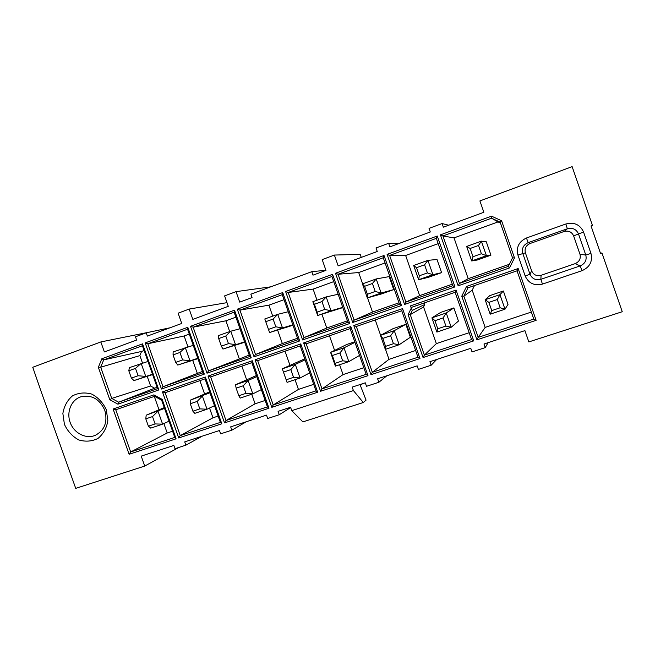 <?xml version="1.0" encoding="UTF-8"?>
<svg xmlns="http://www.w3.org/2000/svg" width="655" height="655" viewBox="0 0 655 655"><rect width="100%" height="100%" fill="white"/><g stroke="black" fill="none" stroke-linecap="round" stroke-linejoin="round"><path stroke-width="0.98" d="M600.365 252.953L601.986 253.067L622.25 311.723L528.839 341.918L524.917 330.619L483.979 344.006L485.24 347.617L488.122 342.647M591.08 226.09L592.447 225.443L591.031 225.942L600.569 253.55L601.986 253.067M448.667 225.222L442.092 223.552L443.353 227.179L483.849 212.277L479.91 200.929L572.126 166.632L592.447 225.443M500.166 222.176L512.538 257.849L508.264 266.413L459.442 283.427L442.927 235.956L454.03 237.896L498.021 221.914L491.537 218.197L491.528 216.158L440.43 234.85L442.927 235.956L491.537 218.197L500.166 222.176L501.607 220.792L491.528 216.158M512.538 257.849L514.486 257.931L501.607 220.792M508.264 266.413L509.492 267.928L514.486 257.931M454.03 237.896L468.202 278.67L459.442 283.427L458.156 285.793L509.492 267.928M467.989 287.807L466.573 286.423L461.767 296.191L463.871 296.183L467.989 287.807L517.041 270.826L518.162 268.525L466.573 286.423M517.041 270.826L533.768 319.059L536.134 320.336L518.162 268.525M533.768 319.059L478.199 337.374L476.946 339.814L536.134 320.336M526.473 237.994C518.916 241.531 516.066 247.23 517.933 255.073L525.187 276.001C528.585 283.312 534.333 286.014 542.455 284.106L582.008 270.679C589.819 267.166 592.8 261.41 590.949 253.395L583.564 232.034C580.076 224.583 574.173 221.906 565.863 223.994L526.473 237.994L528.151 242.653L567.345 228.791C572.56 227.49 576.269 229.168 578.455 233.843L585.783 255.057C586.954 260.076 585.087 263.695 580.183 265.905L540.858 279.325C535.757 280.528 532.138 278.834 530.001 274.232L522.772 253.387C521.609 248.45 523.402 244.872 528.151 242.653L530.059 243.504C525.94 245.428 524.377 248.532 525.392 252.814L531.663 270.9C533.514 274.887 536.658 276.361 541.079 275.305L575.139 263.646C579.372 261.73 580.985 258.602 579.978 254.246L573.633 235.89C571.733 231.845 568.532 230.38 564.02 231.51L530.059 243.504M468.202 278.67L509.312 264.317M472.206 290.181L485.15 327.402L478.199 337.374L463.871 296.183L472.198 290.198L474.482 285.564M485.15 327.402L531.344 312.058M498.013 221.906L500.461 223.036M442.092 223.552L429.041 228.374L430.294 231.985L389.872 246.861L388.636 243.3L376.011 247.958L377.255 251.504L338.168 265.889L334.386 255.065L322.186 259.601L325.961 270.384L313.008 275.149L311.788 271.669L250.857 294.177L252.052 297.583L239.714 302.119L236.037 291.647L224.608 295.896L228.276 306.327L192.824 319.378L189.189 309.07L178.119 313.188L181.738 323.455L147.383 336.097L146.221 332.814L135.479 336.785L136.633 340.051L104.366 351.931L100.829 341.943L32.75 367.267L41.101 391.436L75.726 488.368L144.73 466.065L141.21 456.117L173.853 445.441L175 448.7L185.873 445.163L184.718 441.888L219.458 430.523L220.629 433.831L231.837 430.179L230.666 426.855L266.519 415.131L267.707 418.496L279.276 414.721L278.088 411.348L290.558 407.271L291.753 410.66L353.413 390.568L352.202 387.105L365.293 382.823L366.505 386.303L378.852 382.283L377.632 378.786L417.153 365.867L418.389 369.395L431.154 365.236L429.917 361.691L470.781 348.321L472.034 351.923L485.24 347.617M458.156 285.793L440.43 234.85M476.946 339.814L461.767 296.191M234.515 310.2L251.242 357.786L207.021 373.178L190.507 326.305L234.515 310.2L234.154 312.222L249.727 356.525L251.242 357.786M271.784 407.328L255.073 359.775L300.743 343.932L317.675 392.23L271.784 407.328L273.233 404.962L257.661 360.635L255.073 359.775M254.034 356.819L237.298 309.185L282.731 292.556L299.695 340.927L254.034 356.819L255.507 354.511L239.91 310.118L237.298 309.185M285.605 291.508L332.543 274.33L349.745 323.513L302.577 339.929L285.605 291.508L288.192 292.482L331.929 276.508L332.543 274.33M303.633 342.933L350.81 326.567L367.987 375.675L320.573 391.272L303.633 342.933L306.188 343.834L350.155 328.613L350.81 326.567M402.555 308.62L419.978 358.563L370.984 374.685L353.79 325.535L402.555 308.62L401.761 310.74L417.972 357.237L419.978 358.563M404.553 304.444L387.089 254.369L437.262 236.013L454.963 286.906L404.553 304.444L405.895 302.094L389.619 255.434L387.089 254.369M423.073 357.54L408.122 314.67L411.25 308.153L410.456 305.885L456.068 290.067L473.737 340.87L423.073 357.54L424.383 355.125L410.267 314.629L408.122 314.67M384.026 255.491L401.474 305.517L352.726 322.481L335.507 273.25L384.026 255.491L383.273 257.751L399.517 304.313L401.474 305.517M252.281 360.741L268.976 408.253L224.526 422.884L208.044 376.085L252.281 360.741L251.872 362.641L267.42 406.878L268.976 408.253M187.813 327.295L204.311 374.12L161.457 389.029L145.173 342.892L187.813 327.295L187.567 329.236L202.927 372.834L204.311 374.12M205.334 377.026L221.808 423.777L178.725 437.958L162.465 391.895L205.334 377.026L205.048 378.852L220.383 422.385L221.808 423.777M153.859 394.875L162.153 399.353L176.089 438.825L129.117 454.283L113.102 409.015L153.859 394.875L154.539 396.34L161.638 400.172L162.153 399.353M101.844 358.752L142.561 343.85L158.829 389.938L117.916 404.176L109.827 399.755L98.348 367.316L101.844 358.752L103.695 359.873L142.422 345.734L142.561 343.85M106.331 409.784L107.854 420.772C106.593 428.116 103.31 434.003 98.013 438.424C91.896 441.437 85.453 441.928 78.69 439.906C72.369 436.41 67.612 431.227 64.419 424.35L62.872 413.518C64.059 406.247 67.252 400.369 72.459 395.874C78.526 392.754 84.97 392.165 91.815 394.113C98.234 397.577 103.072 402.8 106.331 409.784M100.829 341.943L152.009 331.594M226.982 302.651L189.189 309.07M169.891 327.811L146.221 332.814M178.897 447.43L144.73 466.065M202.248 436.148L185.873 445.163M246.321 421.738L231.837 430.179M290.664 407.557L279.276 414.721M353.413 390.568L363.288 402.514L302.888 421.894L291.753 410.66M363.288 402.514L366.071 400.131L360.332 385.386L362.567 383.715M386.843 375.773L378.852 382.283M436.68 359.48L431.154 365.236M398.551 243.668L388.636 243.3M361.249 257.399L360.168 254.32L334.386 255.065M325.928 270.286L311.788 271.669M270.777 286.825L236.037 291.647M249.727 356.525L208.527 370.886L207.021 373.178M249.227 355.108L208.527 370.886L193.143 327.197L190.507 326.305M229.7 331.586L225.91 320.803L193.143 327.197L234.154 312.222M257.661 360.635L300.219 345.906L300.743 343.932M300.219 345.906L315.98 390.863L317.675 392.23M315.98 390.863L273.233 404.962L298.434 389.406L295.028 379.695M272.726 316.128L268.886 305.181L239.91 310.118L282.248 294.652L282.731 292.556M282.248 294.652L298.041 339.683L299.695 340.927M298.041 339.683L255.507 354.511L282.346 343.548L277.622 330.079M331.929 276.508L347.944 322.293L349.745 323.513M347.944 322.293L304.01 337.603L302.577 339.929M347.428 320.827L326.755 328.04L304.01 337.603L288.192 292.482L313.123 289.109L333.714 281.625M350.155 328.613L366.137 374.324L367.987 375.675M366.137 374.324L321.982 388.882L320.573 391.272M363.82 367.692L343.056 374.594L321.982 388.882L306.188 343.834M417.972 357.237L372.343 372.286L370.984 374.685M415.622 350.49L389.005 359.333L372.343 372.286L356.328 326.477L353.79 325.535M356.328 326.477L401.761 310.74M436.361 238.355L452.842 285.727L405.895 302.094L419.626 295.626L405.642 255.483L389.619 255.434L436.361 238.355L437.262 236.013M452.842 285.727L454.963 286.906M412.314 310.364L424.751 304.51L423.564 306.974L410.267 314.629L412.314 310.364L411.25 308.153M424.751 304.51L424.219 302.97M456.068 290.067L455.119 292.269L411.291 307.441L410.456 305.885M455.119 292.269L471.575 339.56L473.737 340.87M471.575 339.56L424.383 355.125L436.345 343.605L423.572 306.949M399.517 304.313L354.109 320.139L352.726 322.481M398.993 302.823L372.498 312.075L354.109 320.139L338.07 274.265L335.507 273.25M362.633 283.828L358.694 272.546L338.07 274.265L383.273 257.751M267.42 406.878L226.008 420.526L224.526 422.884M265.169 400.459L255.098 403.808L226.008 420.526L210.648 376.912L208.044 376.085M210.648 376.912L251.872 362.641M202.927 372.834L162.997 386.753L161.457 389.029M202.436 371.442L162.997 386.753L147.825 343.752L145.173 342.892M187.96 346.806L184.145 335.982L147.825 343.752L187.567 329.236M220.383 422.385L180.248 435.616L178.725 437.958M218.156 416.072L212.973 417.792L180.248 435.616L165.093 392.689L162.465 391.895M165.093 392.689L205.048 378.852M161.638 400.172L174.787 437.417L176.089 438.825M174.787 437.417L130.672 451.966L129.117 454.283M172.593 431.203L167.205 432.996L130.672 451.966L115.747 409.776L113.102 409.015M115.747 409.776L154.539 396.34M142.422 345.734L157.568 388.644L158.829 389.938M157.568 388.644L118.67 402.203L117.916 404.176M157.085 387.269L118.67 402.203L111.727 398.42L109.827 399.755M154.547 388.161L150.568 386.016L111.727 398.42L100.69 367.218L98.348 367.316M100.69 367.218L103.695 359.873L141.586 351.44L139.834 355.632L100.69 367.218M104.784 410.276C107.846 421.836 104.71 430.171 95.384 435.297C86.116 439.349 74.195 433.356 70.29 422.786C66.212 412.282 71.174 399.902 80.811 396.807C91.635 394.482 99.626 398.969 104.784 410.276M239.198 358.604L234.564 345.422M225.91 320.803L235.89 317.176M289.977 365.293L285.015 351.162M313.696 384.346L298.434 389.406M268.886 305.181L284.016 299.687M297.534 338.242L282.346 343.548M326.755 328.04L321.924 314.244M317.012 300.211L313.123 289.109M343.056 374.594L339.601 364.729M334.59 350.417L329.465 335.778M389.005 359.333L385.508 349.32M380.612 335.294L375.241 319.927M405.642 255.483L438.203 243.652M452.31 284.213L419.626 295.626M469.185 332.699L436.345 343.605M372.498 312.075L367.529 297.853M358.694 272.546L385.083 262.958M255.098 403.808L251.725 394.228M246.665 379.834L241.842 366.112M197.278 373.244L192.717 360.307M184.145 335.982L189.287 334.115M212.973 417.792L209.534 408.04M204.597 394.023L199.881 380.645M167.205 432.996L163.881 423.564M159.026 409.817L154.293 396.422M141.578 351.448L144.116 350.531M150.634 386.057L147.195 376.322M142.495 363.017L139.867 355.559M486.288 241.793L490.939 255.188L477.364 259.994L471.682 260.952L473.025 256.711L481.384 253.739L478.518 245.478L470.159 248.474L466.647 246.452L481.368 241.163L486.288 241.793M500.158 307.776L504.997 309.209L490.186 314.187L491.749 310.609L500.158 307.776L497.292 299.531L488.892 302.381L485.15 299.712L489.752 295.651L503.367 291L508.018 304.37L504.997 309.209L499.945 294.668L503.367 291M309.676 372.892L300.064 378.009L287.062 382.373L286.178 379.81L293.546 377.329L290.836 369.616L283.476 372.114L282.305 368.822L304.747 358.825M292.973 325.248L269.573 332.543L268.485 329.408L275.812 326.796L273.102 319.075L265.774 321.695L264.808 318.969L277.728 314.334L288.241 311.739M342.811 307.613L317.675 315.505L317.135 312.116L324.7 309.422L321.957 301.57L314.392 304.28L312.844 301.709L326.182 296.92L338.144 294.275M332.339 355.526L335.073 363.353L342.68 360.79L339.937 352.947L332.339 355.526L330.587 352.374L346.806 344.464L354.748 341.754M393.442 343.703L399.182 344.735L385.32 349.385L385.582 346.348L393.442 343.703L390.658 335.728L382.807 338.398L380.432 335.385L393.025 328.679L405.838 324.307L410.366 337.268L399.182 344.735L394.277 330.669L405.838 324.307M441.593 272.652L437 259.47L427.92 260.363L413.682 265.48L418.651 279.734L428.427 277.319L441.593 272.652L432.906 274.682L427.92 260.363L424.579 264.8L416.498 267.698L413.682 265.48M445.899 326.043L443.083 317.929L434.961 320.688L431.923 317.847L440.651 312.419L453.858 307.907L458.443 321.073L451.213 327.263L436.885 332.077L437.777 328.777L445.899 326.043L451.213 327.263L446.235 312.967L453.858 307.907M393.729 289.592L389.201 276.606L376.216 278.94L362.444 283.893L367.34 297.91L380.956 294.111L393.729 289.592L381.136 293.022L376.216 278.94L372.417 283.492L364.606 286.292L362.444 283.893M490.939 255.188L486.419 255.728L481.368 241.163L478.518 245.478M481.384 253.739L486.419 255.728L471.682 260.952L466.647 246.452M490.186 314.187L485.15 299.712L499.945 294.668L497.292 299.531M244.544 341.795L222.962 349.049L244.708 342.246M218.688 338.569L221.357 346.151L228.464 343.629L225.787 336.023L218.688 338.569L218.262 335.696L230.781 331.201L239.976 328.777M228.464 343.629L235.497 344.612L230.781 331.201L225.787 336.023M287.062 382.373L282.305 368.822L295.29 364.393L305.099 359.824M293.546 377.329L300.064 378.009L295.29 364.393L290.836 369.616M292.826 324.831L282.51 327.959L277.728 314.334L273.102 319.075M275.812 326.796L282.51 327.959L269.573 332.543L264.808 318.969M342.721 307.359L331.029 310.773L326.182 296.92L321.957 301.57M324.7 309.422L331.029 310.773L317.675 315.505L312.844 301.709M359.529 355.419L348.828 361.634L343.99 347.805L330.587 352.374L335.401 366.137L335.073 363.353M339.937 352.947L343.99 347.805L354.953 342.352M342.68 360.79L348.828 361.634L335.401 366.137M385.32 349.385L380.432 335.385L394.277 330.669L390.658 335.728M427.404 272.922L432.906 274.682L418.651 279.734L419.323 275.796L427.404 272.922L424.579 264.8M443.083 317.929L446.235 312.967L431.923 317.847L436.885 332.077M375.209 291.475L381.136 293.022L367.34 297.91L367.381 294.259L375.209 291.475L372.417 283.492M256.4 375.528L235.522 384.755L248.106 380.473L256.776 376.6M261.345 389.602L252.814 393.868L248.106 380.473L243.283 385.762L236.144 388.186L235.522 384.755M245.952 393.352L252.814 393.868L240.213 398.093L238.813 395.751L245.952 393.352L243.283 385.762M197.794 358.26L177.775 365.056L175.687 362.379L182.573 359.939L179.937 352.456L173.059 354.92L173.141 351.907L193.241 345.349M182.573 359.939L189.934 360.749L185.275 347.551L179.937 352.456M177.775 365.056L197.925 358.653M209.625 391.862L190.171 400.213L209.952 392.779M214.488 405.674L207.021 409.236L202.37 396.054L197.196 401.409L190.278 403.758L192.906 411.209L199.824 408.876L197.196 401.409M199.824 408.876L207.021 409.236L194.797 413.338L192.906 411.209M164.266 407.615L146.18 415.196L164.552 408.409M169.055 421.173L162.604 424.145L158.019 411.168L152.509 416.58L145.803 418.856L146.18 415.196M155.112 423.932L162.604 424.145L150.748 428.124L148.398 426.192L155.112 423.932L152.509 416.58M152.484 374.242L133.947 380.58L131.409 378.115L138.09 375.749L135.487 368.38L128.814 370.771L129.371 367.635L147.973 361.462M138.09 375.749L145.746 376.404L141.153 363.402L135.487 368.38M133.947 380.58L152.607 374.578M470.159 248.474L473.025 256.711M488.892 302.381L491.749 310.609M222.962 349.049L221.357 346.151M283.476 372.114L286.178 379.81M265.774 321.695L268.485 329.408M314.392 304.28L317.135 312.116M382.807 338.398L385.582 346.348M416.498 267.698L419.323 275.796M434.961 320.688L437.777 328.777M364.606 286.292L367.381 294.259M236.144 388.186L238.813 395.751M173.059 354.92L175.687 362.379M190.278 403.758L190.171 400.213M145.803 418.856L148.398 426.192M128.814 370.771L131.409 378.115M564.02 231.51L567.345 228.791L565.863 223.994M573.633 235.89L583.564 232.034M579.978 254.246L585.783 255.057L590.949 253.395M575.139 263.646L580.183 265.905L582.008 270.679M541.079 275.305L540.858 279.325L542.455 284.106M531.663 270.9L530.001 274.232L525.187 276.001M525.392 252.814L517.933 255.073"/></g></svg>
